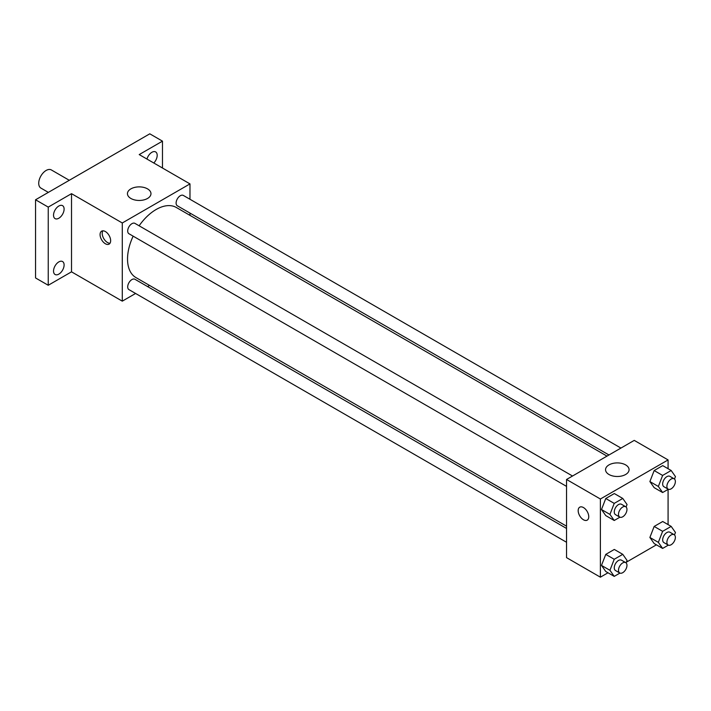 <?xml version="1.0" encoding="UTF-8"?>
<svg xmlns="http://www.w3.org/2000/svg" width="711" height="711" viewBox="0 0 711 711"><rect width="100%" height="100%" fill="white"/><g stroke="black" fill="none" stroke-linecap="round" stroke-linejoin="round"><path stroke-width="1.07" d="M69.287 180.292L51.361 169.947A10.469 6.043 120 0 0 43.291 172.746A10.469 6.043 120 0 0 38.723 183.287A10.469 6.043 120 0 0 40.891 188.077L48.348 192.388M135.597 293.465L122.283 301.153L71.518 271.833L48.241 285.271L35.55 277.948L35.55 199.773L149.79 133.819L162.481 141.151L162.481 168.018M149.532 285.422L147.559 286.56M58.817 274.135A7.483 4.319 -60 0 1 55.085 274.499A7.483 4.319 -60 0 1 53.938 268.509A7.483 4.319 -60 0 1 58.817 261.915A7.483 4.319 -60 0 1 62.559 261.55A7.483 4.319 -60 0 1 63.706 267.54A7.483 4.319 -60 0 1 58.817 274.135M58.817 218.241A7.483 4.319 -60 0 1 55.085 218.615A7.483 4.319 -60 0 1 53.938 212.616A7.483 4.319 -60 0 1 58.817 206.03A7.483 4.319 -60 0 1 62.559 205.657A7.483 4.319 -60 0 1 63.706 211.647A7.483 4.319 -60 0 1 58.817 218.241M71.518 271.833L71.518 193.668L48.241 207.105L35.55 199.773M48.241 285.271L48.241 207.105M122.283 301.153L122.283 222.978L71.518 193.668M122.283 222.978L189.979 183.9L139.214 154.58L162.481 141.151M130.886 198.467A11.767 6.79 180 0 1 127.447 193.668A11.767 6.79 180 0 1 139.214 186.877A11.767 6.79 180 0 1 150.972 193.668A11.767 6.79 180 0 1 143.711 199.942A11.767 6.79 180 0 1 130.886 198.467M146.964 159.06A7.483 4.319 -60 0 1 151.905 152.287A7.483 4.319 -60 0 1 155.638 151.914A7.483 4.319 -60 0 1 153.798 163.006M133.144 236.159A40.447 23.356 120 0 0 127.536 259.035A40.447 23.356 120 0 0 135.908 277.557L566.543 526.176M606.99 456.115L176.355 207.496A40.447 23.356 120 0 0 139.125 225.796M189.979 183.9L189.979 199.267M189.979 213.087L189.979 215.362M620.925 448.072L183.322 195.427A5.981 3.457 120 0 0 178.719 197.027A5.981 3.457 120 0 0 176.106 203.044A5.981 3.457 120 0 0 177.341 205.79L608.963 454.978M566.543 528.451L134.921 279.263A5.981 3.457 120 0 0 130.317 280.863A5.981 3.457 120 0 0 127.704 286.88A5.981 3.457 120 0 0 128.94 289.626L566.543 542.271M566.543 486.377L128.94 233.732A5.981 3.457 -60 0 1 128.94 226.827A5.981 3.457 -60 0 1 134.921 223.37L572.524 476.015M110.649 240.691A7.483 4.319 60 0 1 109.103 244.113A7.483 4.319 60 0 1 101.62 239.794A7.483 4.319 60 0 1 101.62 231.164A7.483 4.319 60 0 1 107.388 233.164A7.483 4.319 60 0 1 110.649 240.691M110.009 243.233A7.483 4.319 60 0 1 103.753 238.567A7.483 4.319 60 0 1 102.846 230.817M608.003 572.782L600.386 577.181L566.543 557.637L566.543 479.472L634.239 440.385L668.082 459.928L668.082 468.718M656.404 544.839L626.364 562.188M654.164 487.657L649.89 481.569L654.164 470.558L662.714 465.616L654.164 470.558L649.89 481.569L654.164 487.657L662.625 492.536L658.35 486.457L662.625 475.437L671.175 470.504L675.45 476.583L674.49 479.054M605.763 571.493L601.488 565.405L605.763 554.393L614.313 549.452L605.763 554.393L601.488 565.405L605.763 571.493L614.224 576.372L609.949 570.293L614.224 559.273L622.774 554.34L627.049 560.419L626.089 562.89M668.082 489.39L668.082 524.611M600.386 577.181L600.386 499.006L668.082 459.928M654.164 543.542L649.89 537.463L654.164 526.442L662.714 521.51L654.164 526.442L649.89 537.463L654.164 543.542L662.625 548.43L658.35 542.351L662.625 531.33L671.175 526.398L675.45 532.477L674.49 534.948M605.763 515.599L601.488 509.52L605.763 498.5L614.313 493.558L605.763 498.5L601.488 509.52L605.763 515.599L614.224 520.488L609.949 514.4L614.224 503.388L622.774 498.447L627.049 504.526L626.089 506.996M600.386 499.006L566.543 479.472M608.989 474.504A11.767 6.79 180 0 1 605.55 469.695A11.767 6.79 180 0 1 617.317 462.905A11.767 6.79 180 0 1 629.075 469.695A11.767 6.79 180 0 1 621.814 475.97A11.767 6.79 180 0 1 608.989 474.504M588.752 516.719A7.483 4.319 60 0 1 587.206 520.141A7.483 4.319 60 0 1 579.723 515.831A7.483 4.319 60 0 1 579.723 507.192A7.483 4.319 60 0 1 585.491 509.192A7.483 4.319 60 0 1 588.752 516.719M587.206 520.141A7.483 4.319 60 0 1 579.732 515.822A7.483 4.319 60 0 1 579.723 507.192M619.93 517.19L614.224 520.488M625.724 506.73L621.485 504.286A5.981 3.457 120 0 0 616.881 505.885A5.981 3.457 120 0 0 614.268 511.911A5.981 3.457 120 0 0 615.504 514.648L619.734 517.093A5.981 3.457 120 0 0 625.724 513.635A5.981 3.457 120 0 0 625.724 506.73A5.981 3.457 120 0 0 621.112 508.329A5.981 3.457 120 0 0 618.499 514.355A5.981 3.457 120 0 0 619.734 517.093M609.949 514.4L601.488 509.52M614.224 503.388L605.763 498.5M622.774 498.447L614.313 493.558M668.331 489.248L662.625 492.536M674.126 478.779L669.895 476.343A5.981 3.457 120 0 0 665.283 477.943A5.981 3.457 120 0 0 662.67 483.96A5.981 3.457 120 0 0 663.905 486.706L668.136 489.141A5.981 3.457 120 0 0 674.126 485.693A5.981 3.457 120 0 0 674.126 478.779A5.981 3.457 120 0 0 669.513 480.387A5.981 3.457 120 0 0 666.9 486.404A5.981 3.457 120 0 0 668.136 489.141M658.35 486.457L649.89 481.569M662.625 475.437L654.164 470.558M671.175 470.504L662.714 465.616M619.93 573.084L614.224 576.372M625.724 562.614L621.485 560.179A5.981 3.457 120 0 0 616.881 561.779A5.981 3.457 120 0 0 614.268 567.796A5.981 3.457 120 0 0 615.504 570.542L619.734 572.977A5.981 3.457 120 0 0 625.724 569.529A5.981 3.457 120 0 0 625.724 562.614A5.981 3.457 120 0 0 621.112 564.223A5.981 3.457 120 0 0 618.499 570.24A5.981 3.457 120 0 0 619.734 572.977M609.949 570.293L601.488 565.405M614.224 559.273L605.763 554.393M622.774 554.34L614.313 549.452M668.331 545.133L662.625 548.43M674.126 534.672L669.895 532.228A5.981 3.457 120 0 0 665.283 533.837A5.981 3.457 120 0 0 662.67 539.853A5.981 3.457 120 0 0 663.905 542.591L668.136 545.035A5.981 3.457 120 0 0 674.126 541.578A5.981 3.457 120 0 0 674.126 534.672A5.981 3.457 120 0 0 669.513 536.272A5.981 3.457 120 0 0 666.9 542.297A5.981 3.457 120 0 0 668.136 545.035M658.35 542.351L649.89 537.463M662.625 531.33L654.164 526.442M671.175 526.398L662.714 521.51"/></g></svg>

